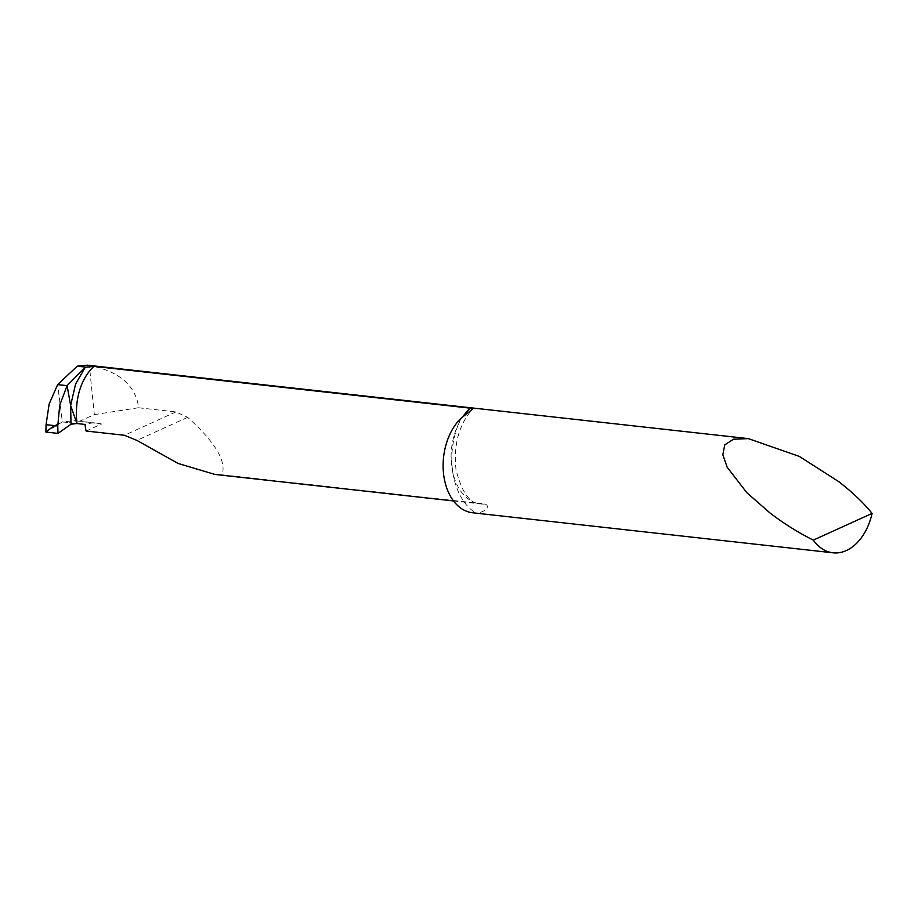 <?xml version="1.0" encoding="UTF-8"?>
<svg xmlns="http://www.w3.org/2000/svg" width="918" height="918" viewBox="0 0 918 918"><rect width="100%" height="100%" fill="white"/><g stroke="black" fill="none" stroke-linecap="round" stroke-linejoin="round"><path stroke-width="0.69" stroke-dasharray="4.59 3.44" d="M86.097 431.024L101.531 424.013L74.679 420.685L62.367 421.913L76.905 423.531L62.367 421.913L57.627 384.608L62.367 421.913L45.9 432.057M101.531 424.013A62.481 41.976 96.3 0 0 97.193 423.187A62.481 41.976 96.3 0 0 85.03 424.437M87.313 365.192L89.356 365.513C117.332 370.849 133.558 383.598 137.998 403.759L138.366 407.753L175.866 411.918L187.639 417.323C215.248 442.224 226.723 461.387 222.041 474.801L214.892 474.434M222.041 474.801L485.071 504.016A52.074 34.976 -83.7 0 1 480.573 503.948A52.074 34.976 -83.7 0 1 451.908 467.824A52.074 34.976 -83.7 0 1 463.097 416.382M472.598 512.772A52.074 34.976 96.3 0 0 475.65 512.91C482.168 513.529 491.91 506.988 485.071 504.016M78.937 421.5L94.336 414.638L89.356 365.513M138.366 407.753L94.336 414.638M54.254 425.596L62.367 421.913L76.894 423.531M461.157 418.16A64.57 43.375 96.3 0 0 452.849 472.598A64.57 43.375 96.3 0 0 475.65 512.91M175.866 411.918L124.446 435.281M187.639 417.323L136.885 440.388M453.503 500.941L480.573 503.948C469.97 503.821 461.777 492.404 456.005 469.695C453.446 444.691 458.92 424.552 472.437 409.279M97.193 423.187L74.576 420.673"/><path stroke-width="1.38" d="M85.248 367.28L67.094 385.663L70.629 405.435L75.586 384.057L85.248 367.28L94.038 366.374C91.628 368.347 73.096 385.09 76.905 423.531L70.629 405.435L67.094 385.663L57.627 384.608L77.261 366.179L87.313 365.192L748.354 438.62L733.551 439.217L724.727 444.874L722.833 454.766L727.125 467.147L746.747 492.599L769.846 512.852C783.674 523.444 798.167 532.532 813.291 540.128A52.074 34.976 96.3 0 0 833.016 552.808A52.074 34.976 96.3 0 0 872.1 513.414C863.574 502.823 852.432 492.209 838.673 481.594L799.36 456.43L748.354 438.62M57.995 433.399L45.9 432.057L46.061 424.678L49.124 404.092L57.627 384.608L67.094 385.663L59.704 405.263L57.765 425.975L57.995 433.399L71.019 424.219L70.629 405.435L76.905 423.531L71.019 424.219M54.254 425.596L45.9 432.057L57.995 433.399L71.03 424.219L76.251 423.485L85.03 424.437A52.074 34.976 96.3 0 0 85.385 427.111A52.074 34.976 96.3 0 0 86.097 431.024L124.446 435.281L136.885 440.388L178.058 463.441L214.892 474.434L453.503 500.941M463.097 416.382A52.074 34.976 -83.7 0 1 470.406 408.177L472.483 409.233L461.157 418.16A52.074 34.976 96.3 0 0 443.933 476.66A52.074 34.976 96.3 0 0 472.598 512.772L833.016 552.808M813.291 540.128L872.1 513.414M85.603 367.108L77.261 366.179M470.406 408.177L94.038 366.374M57.765 425.975L46.061 424.678"/></g></svg>
